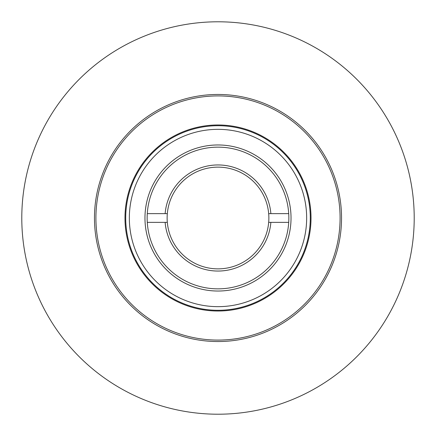 <?xml version="1.0" encoding="UTF-8"?>
<svg xmlns="http://www.w3.org/2000/svg" width="436" height="436" viewBox="0 0 436 436"><rect width="100%" height="100%" fill="white"/><g stroke="black" fill="none" stroke-linecap="round" stroke-linejoin="round"><path stroke-width="0.65" d="M95.915 218A122.085 122.085 0 0 0 279.045 323.73A122.085 122.085 0 0 0 279.045 112.27A122.085 122.085 0 0 0 95.915 218M124.979 218A93.021 93.021 0 0 1 264.51 137.444A93.021 93.021 0 0 1 264.51 298.556A93.021 93.021 0 0 1 124.979 218M94.459 218A123.541 123.541 0 0 1 279.77 111.011A123.541 123.541 0 0 1 279.77 324.989A123.541 123.541 0 0 1 94.459 218M147.145 218A70.855 70.855 0 0 0 253.425 279.362A70.855 70.855 0 0 0 253.425 156.638A70.855 70.855 0 0 0 147.145 218M125.71 218A92.29 92.29 0 0 0 264.145 297.924A92.29 92.29 0 0 0 264.145 138.076A92.29 92.29 0 0 0 125.71 218M129.339 218A88.661 88.661 0 0 0 262.33 294.78A88.661 88.661 0 0 0 262.33 141.22A88.661 88.661 0 0 0 129.339 218M144.965 218A73.035 73.035 0 0 0 254.515 281.247A73.035 73.035 0 0 0 254.515 154.753A73.035 73.035 0 0 0 144.965 218M147.281 222.36L165.13 222.36A53.05 53.05 0 0 0 218 271.05A53.05 53.05 0 0 0 270.87 222.36L288.719 222.36M288.719 213.64L270.87 213.64A53.05 53.05 0 0 0 218 164.95A53.05 53.05 0 0 0 165.13 213.64L147.281 213.64M270.87 213.64L268.68 213.64A50.87 50.87 0 0 1 268.68 222.36L270.87 222.36M165.13 222.36L167.32 222.36A50.87 50.87 0 0 1 167.32 213.64L165.13 213.64M268.68 213.64A50.87 50.87 0 0 0 218 167.13A50.87 50.87 0 0 0 167.32 213.64M167.32 222.36A50.87 50.87 0 0 0 218 268.87A50.87 50.87 0 0 0 268.68 222.36M401.676 148.998A196.211 196.211 0 0 1 185.921 411.573A196.211 196.211 0 0 1 66.403 93.435A196.211 196.211 0 0 1 401.676 148.998"/></g></svg>
